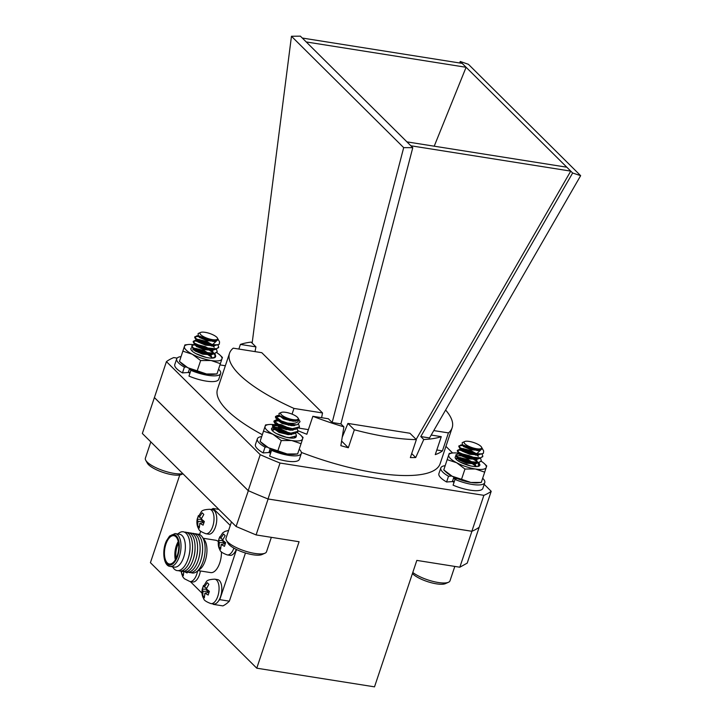 <?xml version="1.0" encoding="UTF-8"?>
<svg xmlns="http://www.w3.org/2000/svg" width="723" height="723" viewBox="0 0 723 723"><rect width="100%" height="100%" fill="white"/><g stroke="black" fill="none" stroke-linecap="round" stroke-linejoin="round"><path stroke-width="1.08" d="M212.833 603.904L213.312 604.374A49.887 24.031 -81 0 0 213.927 604.067A12.372 5.965 -81 0 0 218.726 600.641A12.372 5.965 -81 0 0 221.789 587.672A12.372 5.965 -81 0 0 217.56 579.593L214.821 579.159A12.372 5.965 99 0 1 216.638 580.144A12.372 5.965 99 0 1 218.364 594.333A12.372 5.965 99 0 1 210.944 603.606L213.683 604.039A12.372 5.965 -81 0 0 213.927 604.067M154.415 397.533L142.35 433.484L236.087 526.498L256.087 534.921L299.078 541.735L256.764 668.188L374.514 686.85L416.828 560.397L459.819 567.212L467.212 563.127L479.204 527.175M256.764 668.188L150.42 562.675L179.765 474.984M459.819 567.212L471.929 531.233M256.087 534.921L268.106 498.997L471.839 531.288A177.975 51.143 18.5 0 0 479.186 527.221L491.206 491.297L484.193 484.338M236.087 526.498L248.36 490.682M154.37 397.56L248.106 490.574M213.312 604.374L222.892 605.892A49.887 24.031 -81 0 0 229.354 601.175L245.468 552.996M218.337 541.681A16.367 7.89 -81 0 0 218.219 541.563A16.367 7.89 -81 0 0 215.806 540.262L203.244 538.274M198.111 570.61L210.682 572.598A16.367 7.89 -81 0 0 221.437 551.866M230.276 525.458L213.177 508.486A49.887 24.031 -81 0 0 211.288 509.525M208.631 534.161A12.372 5.965 -81 0 0 216.457 522.874A12.372 5.965 -81 0 0 212.499 509.724L209.76 509.29A12.372 5.965 99 0 1 211.586 510.266A12.372 5.965 99 0 1 213.312 524.464A12.372 5.965 99 0 1 205.892 533.728L208.631 534.161M200.678 531.251L199.575 534.55M197.596 570.989A12.372 5.965 99 0 1 189.896 581.527L192.634 581.961A12.372 5.965 -81 0 0 200.407 570.971M190.357 581.599L201.988 593.14M218.726 600.641A49.887 24.031 -81 0 0 219.765 599.656L236.538 549.525M233.909 548.133A12.372 5.965 99 0 1 227.239 554.912L229.977 555.345A12.372 5.965 -81 0 0 236.313 549.417M219.765 599.656L229.354 601.175M213.177 508.486L218.843 509.39M178.581 543.316A11.993 5.775 -81 0 0 176.222 558.183M178.554 543.109A13.394 6.453 -81 0 0 177.063 546.76M175.843 554.442A13.394 6.453 -81 0 0 176.132 558.373M178.256 541.509A14.324 6.905 -81 0 0 175.355 559.801M175.96 536.818A14.324 6.905 -81 0 0 173.845 535.689A14.324 6.905 -81 0 0 164.79 548.757A14.324 6.905 -81 0 0 169.363 563.985A14.324 6.905 -81 0 0 177.948 553.249A14.324 6.905 -81 0 0 175.96 536.818M176.276 535.879A15.364 7.402 -81 0 0 163.967 551.55A15.364 7.402 -81 0 0 174.568 562.069A15.364 7.402 -81 0 0 176.276 535.879M177.741 534.912A16.62 8.007 -81 0 0 175.291 533.592A16.62 8.007 -81 0 0 175.083 533.565L169.571 536.068L166.48 540.813C161.663 550.619 163.651 565.802 169.887 566.38A16.62 8.007 -81 0 0 170.095 566.425A16.62 8.007 -81 0 0 180.063 553.972A16.62 8.007 -81 0 0 177.741 534.912M170.095 566.425L174.451 567.112A16.62 8.007 -81 0 0 184.419 554.658A16.62 8.007 -81 0 0 182.106 535.598A16.62 8.007 -81 0 0 179.656 534.279L175.291 533.592M172.544 566.814L173.222 567.799A19.648 9.462 -81 0 0 188.179 558.527A19.648 9.462 -81 0 0 190.05 546.687A19.648 9.462 -81 0 0 186.182 533.357A19.648 9.462 -81 0 0 178.698 533.249L177.75 533.981M188.179 558.527L188.414 557.785A17.126 8.251 -81 0 0 190.05 547.465L190.05 546.687M178.418 570.619A19.648 9.462 -81 0 0 190.691 558.924A19.648 9.462 -81 0 0 192.571 547.085A19.648 9.462 -81 0 0 188.694 533.755A19.648 9.462 -81 0 0 184.519 532.173M190.691 558.924L190.926 558.183A17.126 8.251 -81 0 0 192.562 547.862L192.571 547.085M189.896 581.527L184.311 578.707L182.657 576.611L180.931 571.016A19.648 9.462 -81 0 0 193.204 559.322A19.648 9.462 -81 0 0 195.083 547.483A19.648 9.462 -81 0 0 191.215 534.152A19.648 9.462 -81 0 0 187.031 532.571M193.204 559.322L193.448 558.581A17.126 8.251 -81 0 0 195.074 548.26L195.083 547.483M183.452 571.423A19.648 9.462 -81 0 0 195.725 559.719A19.648 9.462 -81 0 0 197.596 547.889A19.648 9.462 -81 0 0 193.728 534.55A19.648 9.462 -81 0 0 189.543 532.968M195.725 559.719L195.96 558.978A17.126 8.251 -81 0 0 197.596 548.667L197.596 547.889M185.965 571.821A19.648 9.462 -81 0 0 198.238 560.117A19.648 9.462 -81 0 0 200.108 548.287A19.648 9.462 -81 0 0 196.24 534.948A19.648 9.462 -81 0 0 192.065 533.366M198.238 560.117L198.473 559.385A17.126 8.251 -81 0 0 200.108 549.064L200.108 548.287M188.486 572.218A19.648 9.462 -81 0 0 200.75 560.524A19.648 9.462 -81 0 0 202.63 548.685A19.648 9.462 -81 0 0 198.762 535.345A19.648 9.462 -81 0 0 194.577 533.764M200.75 560.524L200.985 559.783A17.126 8.251 -81 0 0 202.621 549.462L202.63 548.685M190.999 572.616A19.648 9.462 -81 0 0 196.566 571.721A19.648 9.462 -81 0 0 204.654 555.074A19.648 9.462 -81 0 0 202.115 536.737A19.648 9.462 -81 0 0 201.274 535.743A19.648 9.462 -81 0 0 197.09 534.161M196.566 571.721L199.702 569.462A16.62 8.007 -81 0 0 206.543 555.372A16.62 8.007 -81 0 0 204.392 539.855L202.115 536.737M222.53 539.277L222.133 540.461L218.527 540.47L219.304 542.602L219.033 547.528L220.642 549.128L221.193 544.482L224.446 546.344L225.675 542.675L222.63 540.171L225.16 535.607L223.552 534.017L220.741 538.301L219.747 536.791L218.5 540.587C217.903 544.247 218.4 547.383 219.991 549.995C220.19 551.532 222.603 553.176 227.239 554.912M206.236 587.971L205.847 589.155L202.232 589.155L203.009 591.297L202.738 596.222L204.347 597.813L204.898 593.167L208.152 595.038L209.381 591.369L206.344 588.865L208.875 584.301L207.266 582.711L204.455 586.995L203.461 585.485L202.205 589.281C201.609 592.941 202.106 596.077 203.705 598.68C203.904 600.226 206.317 601.861 210.944 603.606M181.545 571.251L181.69 574.143L183.299 575.734L183.85 571.098M184.772 571.812L187.103 572.959M201.184 518.093L200.786 519.286L197.171 519.286L197.957 521.428L197.686 526.344L199.295 527.944L199.846 523.298L203.1 525.16L204.329 521.491L201.283 518.997L203.814 514.433L202.205 512.833L199.394 517.117L198.4 515.616L197.144 519.403C196.557 523.063 197.054 526.199 198.644 528.811C198.843 530.348 201.256 531.992 205.892 533.728M199.25 526.344L197.686 526.344M200.786 519.286L202.946 521.419L202.548 522.612M202.946 521.419L197.957 521.428M201.554 518.301L199.394 517.117M199.846 523.298L203.94 522.413M183.262 574.143L181.69 574.143M204.311 596.222L202.738 596.222M205.847 589.155L207.998 591.297L207.6 592.489M207.998 591.297L203.009 591.297M206.606 588.17L204.455 586.995M204.898 593.167L208.992 592.282M220.605 547.528L219.033 547.528M222.133 540.461L224.293 542.602L223.895 543.795M224.293 542.602L219.304 542.602M222.901 539.475L220.741 538.301M221.193 544.482L225.287 543.597M431.197 435.056L441.274 436.656A117.388 33.728 18.5 0 1 423.759 439.512L415.716 457.551A117.388 33.728 -161.5 0 1 410.357 457.578L416.367 439.62A117.388 33.728 18.5 0 1 354.342 429.787L348.332 447.754A117.388 33.728 -161.5 0 1 340.858 445.684L343.886 426.85A117.388 33.728 18.5 0 1 312.851 416.303L306.841 434.261A117.388 33.728 -161.5 0 1 298.039 430.745M423.759 439.512L420.786 436.556L429.525 437.948L580.65 175.671L468.423 64.311L460.262 61.482L459.656 62.982M332.164 422.512L403.687 147.628L412.779 147.673L340.904 423.904L332.164 422.512L328.378 418.762L312.851 416.303M340.904 423.904L343.886 426.85M255.029 351.622L255.933 346.877L240.407 344.419A117.388 33.728 18.5 0 1 251.125 342.106L252.155 343.127L291.459 36.267L300.388 36.15L412.779 147.673M255.933 346.877L252.155 343.127M321.618 417.695L322.521 412.95L293.963 408.423A117.388 33.728 18.5 0 1 229.525 353.285L217.506 389.209A117.388 33.728 18.5 0 0 262.277 434.677M322.521 412.95L261.789 352.688L233.231 348.161A117.388 33.728 18.5 0 0 229.525 353.285M433.773 430.583L448.441 432.905A117.388 33.728 18.5 0 0 452.155 427.781A117.388 33.728 18.5 0 0 445.612 410.022M416.367 439.62L409.95 433.258L347.926 423.425L354.342 429.787M448.441 432.905L442.431 450.872A117.388 33.728 -161.5 0 1 435.264 454.613L441.274 436.656M301.364 452.426A117.388 33.728 18.5 0 0 440.135 463.705L452.155 427.781M288.332 425.269L288.929 423.47M289.833 420.777L290.05 420.126M292.056 414.134L293.963 408.423M238.852 349.055L240.407 344.419M420.786 436.556L572.652 173.005L460.262 61.482M434.216 146.191L466.1 67.284L306.236 41.952M416.15 439.403L570.745 171.116L410.872 145.775M411.703 453.565L415.716 457.551M268.965 452.381A13.366 3.841 18.5 0 0 270.574 453.258M452.435 481.455A13.366 3.841 18.5 0 0 454.044 482.331M177.117 358.111L173.755 357.578A177.975 51.143 18.5 0 0 166.435 361.627L260.226 454.686A177.975 51.143 18.5 0 0 280.036 463.036L483.877 495.336A177.975 51.143 18.5 0 0 491.206 491.297M458.617 458.96L457.966 458.31M452.607 452.996L445.937 446.371M225.35 365.757L220 364.907M188.323 372.363A13.366 3.841 18.5 0 0 189.923 373.231M166.435 361.627L154.415 397.551L248.206 490.61A177.975 51.143 18.5 0 0 268.016 498.96L471.857 531.26L483.877 495.336M280.036 463.036L268.016 498.96M260.226 454.686L248.206 490.61M403.687 147.628L291.459 36.267M572.652 173.005L580.65 175.671M342.232 437.171L347.926 423.425M566.805 167.203L406.941 141.871M462.169 63.38L302.295 38.039M341.608 441.075L348.332 447.754M308.396 429.625L298.843 428.115M436.819 449.977L442.431 450.872M298.057 418.048A9.263 2.666 18.5 0 0 289.977 413.384A9.263 2.666 18.5 0 0 281.292 412.444A9.263 2.666 18.5 0 0 288.866 418.626A9.263 2.666 18.5 0 0 298.057 418.048L300.054 421.645L297.343 424.726L296.547 424.79A12.969 3.723 -161.5 0 1 287.519 423.036L281.328 420.922L275.59 416.493L277.144 415.608L279.322 415.617M294.035 420.678L294.939 421.229M298.726 424.437L299.467 426.868L292.408 428.667L279.828 425.413L274.08 420.985L275.644 420.099L280.416 420.506M289.697 423.687L291.143 424.41M292.535 425.169L293.439 425.72M297.243 428.947L297.966 431.36L290.908 433.149L278.319 429.905L272.58 425.476L274.134 424.582L278.915 424.997M287.646 427.917L289.643 428.902M291.026 429.661L291.938 430.212M295.743 433.439L296.457 435.852L289.408 437.641L285.287 437.035M270.863 452.381L269.227 451.604M269.164 451.794L270.935 452.164M296.547 424.79L293.728 424.735L281.139 421.482L276.168 418.527L275.4 417.054L280.226 416.312M292.679 420.596L293.845 421.238M299.34 427.148L295.888 429.209L292.219 429.227L279.638 425.974L274.668 423.018L273.9 421.545L278.5 420.768M280.226 421.066L288.956 423.985M291.179 425.088L292.345 425.73M297.84 431.64L294.378 433.701L290.718 433.719L278.138 430.465L273.167 427.501L272.417 425.946L278.988 425.612L287.456 428.477M289.679 429.579L290.845 430.221M296.34 436.132L293.619 438.075M270.682 452.941L269.037 452.164M269.706 452.499L270.754 452.725M287.519 423.036C295.346 424.049 299.015 422.693 298.527 418.979A9.761 2.802 -161.5 0 1 298.527 419.548A9.761 2.802 -161.5 0 1 296.448 420.506L288.513 419.774L279.141 415.454L279.033 413.448L281.292 412.444M298.509 419.611L293.113 421.211L283.588 418.942L279.295 415.598M294.921 420.678L295.499 421.184M296.52 424.826L291.613 425.693L282.078 423.434L277.704 420.289L278.852 419.702M292.191 424.265L292.707 424.627M293.411 425.169L293.999 425.675M295.02 429.317L290.113 430.185L280.578 427.926L276.195 424.781L277.18 424.211L281.093 424.645L291.206 429.119M291.911 429.661L292.499 430.167M293.52 433.809L288.613 434.677L279.078 432.417L274.695 429.272L275.68 428.703L279.593 429.137L289.706 433.61M290.411 434.143L290.989 434.659M272.2 450.004L270.131 448.893M269.381 451.143L271.197 451.396M295.915 420.596L293.303 420.641L283.768 418.382L279.593 415.852M295.689 420.623L296.15 421.093M297.343 424.726L291.803 425.133L282.268 422.874L278.373 420.65L278.219 419.331M294.189 425.115L294.65 425.585M295.246 428.721L294.144 429.308M295.888 429.209L290.303 429.625L280.768 427.365L276.873 425.142L276.719 423.823M291.396 428.558L292.255 429.227M292.679 429.607L293.149 430.068M293.746 433.213L292.643 433.8M294.378 433.701L288.793 434.116L279.268 431.857L275.373 429.634L274.885 428.712L279.783 428.576L290.754 433.719M291.179 434.098L291.649 434.559M292.237 437.704L291.595 438.111M269.571 450.583L271.378 450.836M231.468 521.916L226.01 538.21A21.356 6.136 18.5 0 0 226.362 540.271A21.356 6.136 18.5 0 0 244.98 551.025A21.356 6.136 18.5 0 0 265.007 553.194A21.356 6.136 18.5 0 0 266.516 551.766L271.342 537.343M265.007 553.194L261.934 554.559A18.762 5.395 -161.5 0 1 244.347 552.643A18.762 5.395 -161.5 0 1 227.989 543.199L226.362 540.271M476.936 453.574L482.268 448.459L483.678 450.989L483.398 453.312A12.969 3.723 -161.5 0 1 476.936 453.574L470.501 452.372L460.162 447.79L458.96 445.829L462.684 445.034M477.379 450.104L478.265 450.646M482.105 453.881L482.819 456.312L480.479 457.894L469.001 456.864L458.662 452.282L457.46 450.321L459.548 449.48L470.528 452.011L474.568 453.863M475.879 454.595L478.373 456.258M480.605 458.373L481.31 460.795L478.978 462.386L467.501 461.355L457.162 456.773L455.96 454.812L458.048 453.972L469.028 456.502L476.873 460.75M479.096 462.865L479.81 465.287A12.969 3.723 -161.5 0 1 479.096 466.064A12.969 3.723 -161.5 0 1 478.888 466.163A12.969 3.723 -161.5 0 1 466.326 464.717A12.969 3.723 -161.5 0 1 455.418 458.319A12.969 3.723 -161.5 0 1 462.539 456.086M456.511 458.463L467.519 460.985L471.568 462.847M472.869 463.57L475.373 465.241M454.216 481.807L452.571 481.048M452.517 481.22L454.288 481.599M483.398 453.312L480.804 454.134L470.312 452.932L459.566 447.989L458.78 446.389L460.867 445.549L463.624 445.73M476.077 450.031L477.189 450.664M482.693 456.584L479.295 458.626L468.811 457.424L458.472 452.842L457.27 450.881L459.367 450.04L472.417 453.457M474.577 454.523L475.689 455.156M481.193 461.066L477.795 463.109L467.311 461.916L456.972 457.334L455.924 455.11M459.629 454.586L470.917 457.939M473.068 459.015L477.053 461.599M456.674 478.346L453.89 477.117M453.411 481.997L454.098 482.16M469.209 441.419A9.263 2.666 18.5 0 0 464.762 441.518A9.263 2.666 18.5 0 0 466.751 445.214A9.263 2.666 18.5 0 0 476.584 448.739A9.263 2.666 18.5 0 0 481.527 447.13A9.263 2.666 18.5 0 0 469.209 441.419M481.527 447.13L481.843 447.691A9.761 2.802 -161.5 0 1 481.997 448.631A9.761 2.802 -161.5 0 1 481.861 448.875L479.53 449.977L476.674 449.995L462.377 444.753L462.205 442.657L464.762 441.518M481.898 448.829L480.045 450.402L471.351 449.805L463.506 446.543L462.657 445.016M478.237 450.095L478.825 450.601M479.9 454.243L478.545 454.894L469.842 454.297L462.006 451.035L461.066 449.652L462.612 449.119L470.809 451.206L476.05 454.062M476.728 454.586L477.325 455.092M478.4 458.734L477.044 459.376L468.341 458.789L460.506 455.526L459.566 454.143L461.111 453.601L469.308 455.689L474.55 458.554M475.228 459.078L475.824 459.584M476.891 463.226L475.535 463.868L466.841 463.28L458.997 460.018L458.066 458.635L459.611 458.093L467.808 460.18L473.05 463.045M473.728 463.57L475.897 466.606M463.271 463.57L466.678 464.835M455.255 479.304L453.484 478.337M479.421 449.995L471.532 449.245L462.937 445.241M479.015 450.04L479.494 450.51M479.846 453.863L479.051 454.234M480.804 454.134L477.767 454.505L470.031 453.737L462.196 450.474L461.256 449.091L462.801 448.549L470.998 450.637L477.09 454.161M477.514 454.532L477.993 455.002M479.024 457.532L477.551 458.725M479.295 458.626L476.267 458.997L468.531 458.228L460.687 454.966L460.072 453.267M474.74 457.993L475.589 458.653M476.005 459.024L477.514 462.024M477.117 462.63L474.758 463.488L467.031 462.72L459.186 459.457L458.255 458.075L459.792 457.532L467.989 459.62L474.089 463.145M474.505 463.515L475.978 466.606M455.906 478.951L453.673 477.767M412.788 572.471A21.356 6.136 18.5 0 0 438.246 582.503A21.356 6.136 18.5 0 0 448.477 582.268A21.356 6.136 18.5 0 0 449.986 580.84L454.812 566.416M448.477 582.268L445.413 583.633A18.762 5.395 -161.5 0 1 436.421 583.832A18.762 5.395 -161.5 0 1 412.426 573.547M212.824 344.482L218.156 339.367L219.566 341.898L219.286 344.22A12.969 3.723 -161.5 0 1 212.824 344.482L206.389 343.28L196.06 338.698L194.858 336.737L198.572 335.942L199.394 337.46L207.239 340.723L215.933 341.31L217.786 339.738M213.267 341.012L214.162 341.554M217.994 344.799L218.708 347.221L216.367 348.802L204.889 347.772L194.55 343.19L193.348 341.229L195.445 340.388L206.417 342.919L210.465 344.772M211.767 345.504L214.261 347.167M216.493 349.281L217.207 351.712L214.867 353.294L203.389 352.264L193.05 347.682L191.848 345.721L193.936 344.88L204.916 347.411L212.761 351.658M214.993 353.773L215.698 356.204L213.366 357.786L210.303 358.057M190.095 372.716L188.459 371.956M188.405 372.128L190.167 372.508M219.286 344.22L216.692 345.043L206.209 343.841L195.463 338.897L194.668 337.298L196.755 336.457L199.512 336.647M211.966 340.949L213.086 341.572M218.59 347.492L215.192 349.534L204.699 348.332L194.36 343.75L193.168 341.789L195.255 340.949L208.314 344.365M210.465 345.431L211.577 346.064M217.081 351.984L213.692 354.026L203.199 352.824L192.86 348.242L191.821 346.028M195.517 345.504L206.805 348.857M208.965 349.923L213.421 352.905L211.902 349.932M214.442 353.909L215.391 357.035M194.017 349.986L194.731 350.077M196.421 350.375L205.305 353.348M207.456 354.415L211.568 357.108M189.299 372.905L189.977 373.068M205.097 332.327A9.263 2.666 18.5 0 0 200.66 332.426A9.263 2.666 18.5 0 0 202.639 336.123A9.263 2.666 18.5 0 0 212.472 339.647A9.263 2.666 18.5 0 0 217.415 338.039A9.263 2.666 18.5 0 0 205.097 332.327M217.415 338.039L217.731 338.599A9.761 2.802 -161.5 0 1 217.894 339.539A9.761 2.802 -161.5 0 1 217.759 339.783L215.427 340.894L212.562 340.913L198.265 335.671L198.093 333.565L200.66 332.426M214.125 341.003L214.713 341.518M215.788 345.151L214.433 345.802L205.739 345.205L197.894 341.952L196.963 340.569L198.5 340.027L206.697 342.115L211.947 344.97M212.625 345.495L213.213 346.001M214.288 349.643L212.933 350.294L204.229 349.697L196.394 346.434L195.454 345.061L196.999 344.519L205.196 346.606L210.438 349.462M211.125 349.986L211.712 350.492M212.788 354.134L211.432 354.785L202.729 354.189L194.894 350.926L193.954 349.543L195.499 349.01L203.696 351.098L208.938 353.954M209.616 354.478L211.785 357.695M195.987 353.683L205.612 357.27M191.134 370.203L189.363 369.236M215.309 340.904L207.429 340.153L198.825 336.15M214.903 340.949L215.382 341.428M215.734 344.772L214.939 345.151M216.692 345.043L213.656 345.413L205.928 344.645L198.084 341.383L197.144 340.009L198.689 339.467L206.886 341.554L212.978 345.07M213.402 345.44L213.881 345.919M214.912 348.441L213.439 349.634M215.192 349.534L212.155 349.905L204.419 349.137L196.584 345.874L195.96 344.175M210.628 348.902L211.478 349.561M213.014 353.538L211.938 354.125M213.692 354.026L210.655 354.397L202.919 353.628L195.074 350.366L194.144 348.983L195.689 348.441L203.886 350.528L209.977 354.053M210.393 354.424L211.902 357.424L211.405 358.12M191.785 369.86L189.553 368.676M150.827 441.898L145.377 458.192A21.356 6.136 18.5 0 0 145.721 460.253A21.356 6.136 18.5 0 0 174.135 473.411A21.356 6.136 18.5 0 0 182.82 473.646M182.973 473.8L181.301 474.541A18.762 5.395 -161.5 0 1 172.309 474.74A18.762 5.395 -161.5 0 1 147.356 463.181L145.721 460.253M206.064 357.37L195.635 353.493M203.678 356.746L197.659 354.505M211.803 357.659L210.61 355.933M207.664 353.782L193.945 349.607M192.634 349.787L197.09 350.375L205.874 353.466M207.799 354.442L208.857 355.047M220.416 363.678L211.071 360.506A19.774 5.685 18.5 0 0 221.952 358.951A19.774 5.685 18.5 0 0 220.154 355.255L222.422 357.433L216.981 373.945L213.773 374.324A19.774 5.685 -161.5 0 1 206.561 373.981A19.774 5.685 -161.5 0 1 187.799 367.727A19.774 5.685 -161.5 0 1 181.726 363.606L179.467 361.428L184.907 344.916L188.107 344.537A19.774 5.685 -161.5 0 1 194.641 344.781M188.107 344.537A19.774 5.685 -161.5 0 0 184.437 346.434A19.774 5.685 18.5 0 0 192.309 354.252A19.774 5.685 18.5 0 0 211.071 360.506L200.651 360.551L192.309 354.252L182.901 351.17M216.981 373.945L206.561 373.981L197.216 370.809L200.651 360.551M197.216 370.809L187.799 367.727L179.467 361.428L184.907 344.916M220.154 355.255A19.774 5.685 18.5 0 0 216.792 352.707M212.571 350.375A19.774 5.685 18.5 0 0 211.685 349.95M210.664 349.489A19.774 5.685 18.5 0 0 208.531 348.594M198.454 345.477A19.774 5.685 18.5 0 0 195.535 344.916M215.508 356.791A12.969 3.723 -161.5 0 1 215.499 356.81A12.969 3.723 -161.5 0 1 214.785 357.578A12.969 3.723 -161.5 0 1 214.577 357.677A12.969 3.723 -161.5 0 1 202.015 356.231A12.969 3.723 -161.5 0 1 191.107 349.833A12.969 3.723 -161.5 0 1 192.164 347.573M456.882 478.427L455.011 479.43L453.095 485.178A23.172 6.661 18.5 0 0 482.856 488.359L484.772 482.612A23.172 6.661 18.5 0 0 482.684 478.265M445.115 465.693A23.172 6.661 18.5 0 0 440.822 467.898L438.897 473.646A23.172 6.661 18.5 0 0 446.597 481.988L452.39 481.59L453.89 477.108M440.822 467.898A23.172 6.661 18.5 0 0 448.513 476.24L446.597 481.988M455.011 479.43A23.172 6.661 18.5 0 0 484.772 482.612M448.513 476.24L451.758 476.023M287.393 434.568L285.603 433.71M286.706 437.388L276.276 433.502M287.284 433.24L274.74 429.616M273.963 429.661L272.372 430.691M301.057 443.696L291.712 440.524A19.774 5.685 18.5 0 0 302.594 438.96A19.774 5.685 18.5 0 0 300.795 435.264L303.064 437.442L301.057 443.696L297.623 453.954L294.415 454.342A19.774 5.685 -161.5 0 1 287.203 453.99A19.774 5.685 -161.5 0 1 268.441 447.736A19.774 5.685 -161.5 0 1 262.368 443.615L260.099 441.446L265.54 424.934L268.748 424.546A19.774 5.685 -161.5 0 1 275.96 424.898A19.774 5.685 18.5 0 1 276.746 425.025M268.748 424.546A19.774 5.685 -161.5 0 0 265.079 426.453A19.774 5.685 18.5 0 0 272.951 434.27A19.774 5.685 18.5 0 0 291.712 440.524L281.292 440.56L272.951 434.27L263.534 431.179M297.623 453.954L287.203 453.99L277.858 450.827L281.292 440.56M277.858 450.827L268.441 447.736L260.099 441.446L265.54 424.934M300.795 435.264A19.774 5.685 18.5 0 0 297.307 432.634M292.698 430.14A19.774 5.685 18.5 0 0 292.219 429.914M288.766 428.45A19.774 5.685 18.5 0 0 278.21 425.305M296.177 436.629A12.969 3.723 -161.5 0 1 296.132 436.828A12.969 3.723 -161.5 0 1 295.427 437.587A12.969 3.723 -161.5 0 1 295.21 437.695A12.969 3.723 -161.5 0 1 282.648 436.24A12.969 3.723 -161.5 0 1 271.74 429.842A12.969 3.723 -161.5 0 1 286.489 429.697M476.068 466.29L472.011 463.533M470.167 462.593L458.057 458.897M479.738 465.467L478.734 462.964L477.993 466.443M470.375 465.856L459.945 461.979M467.989 465.232L461.97 462.991M476.086 466.046L474.921 464.419M473.231 463.063L470.935 461.699M459.159 458.102L457.632 458.129L456.05 459.159M456.945 458.274L460.09 458.599M470.348 462.033L472.101 462.919M473.231 463.579L474.071 464.094M475.029 464.753L475.635 465.214M484.726 472.164L475.382 468.992A19.774 5.685 18.5 0 0 486.263 467.438A19.774 5.685 18.5 0 0 484.464 463.741L486.733 465.919L481.292 482.431L478.084 482.81A19.774 5.685 -161.5 0 1 470.872 482.467A19.774 5.685 -161.5 0 1 452.119 476.213A19.774 5.685 -161.5 0 1 446.037 472.092L443.777 469.914L449.218 453.402L452.417 453.023A19.774 5.685 -161.5 0 1 459.629 453.366A19.774 5.685 18.5 0 1 460.479 453.511M452.417 453.023A19.774 5.685 -161.5 0 0 448.748 454.921A19.774 5.685 18.5 0 0 456.62 462.738A19.774 5.685 18.5 0 0 475.382 468.992L464.961 469.028L456.62 462.738L447.212 459.656M481.292 482.431L470.872 482.467L461.527 479.295L464.961 469.028M461.527 479.295L452.119 476.213L443.777 469.914L449.218 453.402M484.464 463.741A19.774 5.685 18.5 0 0 481.166 461.229M474.297 457.686A19.774 5.685 18.5 0 0 470.366 456.15M478.734 462.964A12.969 3.723 -161.5 0 1 479.81 465.296L479.81 465.287M192.038 369.724L190.89 370.339L188.965 376.087A23.172 6.661 18.5 0 0 218.744 379.268L220.669 373.52A23.172 6.661 18.5 0 0 218.572 369.182M181.003 356.602A23.172 6.661 18.5 0 0 176.71 358.816L174.785 364.564A23.172 6.661 18.5 0 0 182.476 372.896L188.278 372.499L189.58 368.613M176.71 358.816A23.172 6.661 18.5 0 0 184.392 367.148L182.476 372.896M190.89 370.339A23.172 6.661 18.5 0 0 220.669 373.52M184.392 367.148L186.489 367.004M272.688 449.742L271.541 450.357L269.625 456.105A23.172 6.661 18.5 0 0 299.385 459.277L301.301 453.529A23.172 6.661 18.5 0 0 299.214 449.191M261.645 436.611A23.172 6.661 18.5 0 0 257.352 438.825L255.427 444.573A23.172 6.661 18.5 0 0 263.127 452.914L268.92 452.517L270.221 448.631M257.352 438.825A23.172 6.661 18.5 0 0 265.043 447.166L263.127 452.914M271.541 450.357A23.172 6.661 18.5 0 0 301.301 453.529M265.043 447.166L267.139 447.022M218.988 538.662L222.648 532.959L224.952 531.414L228.631 530.384M202.449 588.188L206.353 581.654C207.094 580.189 209.914 579.358 214.821 579.159M197.388 518.319L201.301 511.776C202.033 510.311 204.862 509.489 209.76 509.29M296.267 436.421L296.457 435.861M297.777 431.929L297.957 431.369M299.277 427.438L299.467 426.877M272.417 425.937L272.607 425.377M273.918 421.455L274.107 420.885M275.427 416.963L275.608 416.394M277.903 419.665L277.713 420.226M276.403 424.157L276.213 424.717M274.903 428.64L274.713 429.209M279.06 415.373L277.144 415.608M278.68 419.72L275.644 420.099M277.18 424.211L274.134 424.582M275.68 428.703L272.634 429.073M276.168 418.527L278.373 420.65M274.668 423.018L276.873 425.142M273.167 427.501L275.373 429.634M279.141 415.454L279.873 416.168M481.129 461.364L481.31 460.795M482.63 456.873L482.819 456.303M455.77 455.373L455.96 454.812M457.27 450.881L457.46 450.321M458.78 446.389L458.96 445.829M461.256 449.091L461.066 449.652M459.756 453.583L459.566 454.143M458.255 458.075L458.066 458.635M481.997 448.631L481.834 449.119M462.422 444.808L460.56 445.034M462.078 449.155L459.06 449.525M460.578 453.646L457.56 454.017M459.078 458.129L456.05 458.499M459.566 447.989L461.762 450.104M458.066 452.481L460.262 454.595M477.795 463.109L474.758 463.488M456.565 456.972L458.753 459.087M462.377 444.753L463.262 445.612M215.517 356.764L215.698 356.195M217.017 352.273L217.207 351.712M218.518 347.781L218.708 347.221M191.658 346.281L191.848 345.721M193.168 341.789L193.348 341.229M194.668 337.298L194.858 336.737M197.144 340.009L196.963 340.569M195.644 344.491L195.454 345.061M194.144 348.983L193.954 349.543M217.894 339.539L217.731 340.027M198.319 335.716L196.448 335.942M197.975 340.063L194.948 340.434M196.475 344.555L193.448 344.925M195.463 338.897L197.65 341.012M193.954 343.389L196.15 345.504M192.454 347.88L194.65 349.995M198.265 335.671L199.159 336.529"/></g></svg>
